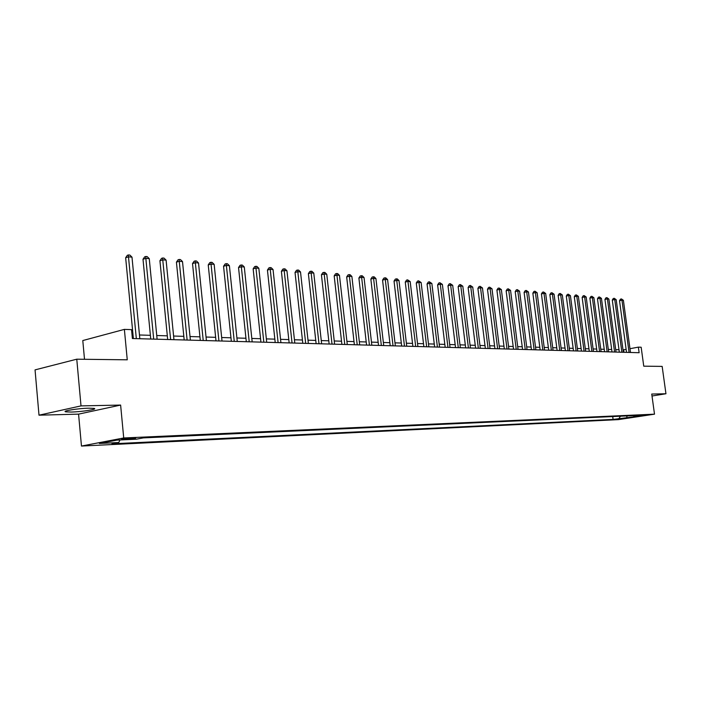 <?xml version="1.0" encoding="UTF-8"?>
<svg xmlns="http://www.w3.org/2000/svg" width="701" height="701" viewBox="0 0 701 701"><rect width="100%" height="100%" fill="white"/><g stroke="black" fill="none" stroke-linecap="round" stroke-linejoin="round"><path stroke-width="1.05" d="M88.861 408.184C78.363 408.341 61.224 411.066 65.789 411.837L71.143 412.048C81.623 411.864 98.42 409.2 94.039 408.403L88.861 408.184M647.601 414.738L640.819 415.693L647.601 414.738M81.465 446.055L618.466 419.619L654.506 414.168L123.718 437.967L81.465 446.055L78.573 414.133L120.625 405.073L81.009 405.897L39.002 415.185L78.573 414.133M39.002 415.185L35.05 369.883L76.768 359.192L127.258 359.815L124.375 329.382L82.788 340.555L84.506 359.289M652.009 396.004L665.95 393.752L662.156 366.395L643.755 366.176L641.161 347.232L638.357 347.135L629.98 348.704M81.009 405.897L76.768 359.192M124.375 329.382L131.543 329.628L132.393 338.522L639.128 352.717L638.357 347.135M123.481 439.474L126.662 439.325C132.559 438.887 135.6 438.432 135.784 437.959L130.71 438.099C124.769 438.537 121.72 438.992 121.545 439.466L123.481 439.474L123.429 438.844M120.002 439.965L118.749 442.533L111.967 443.821L613.086 419.417L612.709 416.56M118.749 442.533L99.384 443.461L116.962 440.105L136.327 439.212L143.355 437.888L640.039 415.316L634.046 416.228L641.625 415.877L613.086 419.417M120.625 405.073L123.718 437.967M665.95 393.752L651.737 394.05L654.506 414.168M626.133 349.422L622.996 349.869M619.009 349.746L615.715 349.641M611.684 349.519L608.302 349.413M604.244 349.291L600.775 349.186M596.665 349.054L593.107 348.949M588.963 348.818L585.309 348.704M581.129 348.581L577.379 348.467M573.155 348.336L569.3 348.213M565.041 348.082L561.08 347.959M556.787 347.827L552.721 347.705M548.375 347.573L544.204 347.442M539.823 347.31L535.529 347.179M531.104 347.039L526.696 346.907M522.227 346.767L517.697 346.627M513.185 346.487L508.532 346.347M503.966 346.206L499.191 346.057M494.582 345.917L489.666 345.759M485.013 345.619L479.966 345.462M475.26 345.321L470.064 345.164M465.315 345.015L459.979 344.848M455.177 344.699L449.683 344.533M444.828 344.384L439.185 344.209M434.278 344.06L428.477 343.884M423.509 343.727L417.542 343.543M412.521 343.385L406.387 343.201M401.305 343.043L394.987 342.85M389.852 342.693L383.351 342.491M378.163 342.333L371.469 342.123M366.22 341.965L359.324 341.755M354.014 341.589L346.916 341.369M341.536 341.203L334.237 340.975M328.787 340.809L321.268 340.581M315.757 340.414L308.002 340.169M302.429 340.003L294.438 339.757M288.794 339.582L280.558 339.328M274.836 339.153L266.354 338.89M260.562 338.714L251.808 338.443M245.946 338.259L236.92 337.987M230.971 337.803L221.665 337.514M215.636 337.33L206.033 337.032M199.925 336.848L190.015 336.541M183.828 336.349L173.594 336.033M167.32 335.84L156.752 335.516M150.391 335.323L139.473 334.982M133.015 334.789L132.033 334.754M623.995 352.296L623.671 349.887M618.957 418.523L620.455 416.21M633.336 415.623L634.046 416.228M626.606 418.155L627.071 415.912M136.327 338.627L128.485 256.829L131.99 257.136L139.832 338.723M133.374 338.548L125.654 257.731L128.485 256.829L128.476 254.945L129.878 255.068L131.99 257.136M125.654 257.731L127.337 255.304L128.476 254.945M153.694 339.118L145.843 258.354L149.26 258.651L157.112 339.214M150.75 339.03L143.004 259.247L145.843 258.354L145.799 256.487L147.166 256.61L149.26 258.651M143.004 259.247L144.669 256.846L145.799 256.487M170.623 339.591L162.755 259.843L166.093 260.132L173.953 339.678M167.679 339.503L159.924 260.719L162.755 259.843L162.693 257.994L164.025 258.117L166.093 260.132M159.924 260.719L161.563 258.345L162.693 257.994M187.123 340.055L179.254 261.289L182.505 261.578L190.383 340.143M184.188 339.967L176.424 262.156L179.254 261.289L179.167 259.466L180.464 259.58L182.505 261.578M176.424 262.156L178.036 259.808L179.167 259.466M203.229 340.502L195.342 262.709L198.514 262.98L206.401 340.59M200.293 340.423L192.521 263.55L195.342 262.709L195.237 260.895L196.499 261.009L198.514 262.98M192.521 263.55L194.107 261.236L195.237 260.895M218.931 340.94L211.045 264.084L214.147 264.356L222.024 341.028M216.004 340.861L208.232 264.917L211.045 264.084L210.913 262.297L212.149 262.411L214.147 264.356M208.232 264.917L209.792 262.63L210.913 262.297M234.257 341.369L226.379 265.434L229.393 265.697L237.28 341.457M231.33 341.291L223.558 266.257L226.379 265.434L226.221 263.664L227.431 263.769L229.393 265.697M223.558 266.257L225.1 263.997L226.221 263.664M249.223 341.79L241.337 266.748L244.29 267.002L252.176 341.878M246.305 341.711L238.533 267.554L241.337 266.748L241.162 264.996L242.344 265.101L244.29 267.002M238.533 267.554L240.04 265.32L241.162 264.996M263.83 342.202L255.953 268.027L258.835 268.281L266.713 342.281M260.921 342.123L253.149 268.825L255.953 268.027L255.76 266.301L256.916 266.406L258.835 268.281M253.149 268.825L254.638 266.625L255.76 266.301M278.104 342.605L270.227 269.28L273.048 269.535L280.917 342.684M275.204 342.517L267.44 270.069L270.227 269.28L270.016 267.572L271.147 267.677L273.048 269.535M267.44 270.069L268.904 267.887L270.016 267.572M292.045 342.991L284.185 270.507L286.937 270.752L294.797 343.069M289.154 342.912L281.39 271.287L284.185 270.507L283.958 268.816L285.053 268.912L286.937 270.752M281.39 271.287L282.836 269.131L283.958 268.816M305.68 343.376L297.82 271.708L300.51 271.944L308.361 343.446M302.788 343.288L295.033 272.47L297.82 271.708L297.575 270.034L298.652 270.13L300.51 271.944M295.033 272.47L296.462 270.341L297.575 270.034M318.999 343.744L311.148 272.882L313.776 273.11L321.628 343.823M316.116 343.665L308.379 273.635L311.148 272.882L310.894 271.217L311.945 271.313L313.776 273.11M308.379 273.635L309.781 271.524L310.894 271.217M332.02 344.112L324.186 274.021L326.762 274.249L334.596 344.182M329.146 344.033L321.426 274.766L324.186 274.021L323.915 272.382L324.94 272.47L326.762 274.249M321.426 274.766L322.81 272.68L323.915 272.382M344.761 344.471L336.936 275.142L339.459 275.362L347.275 344.541M341.895 344.393L334.184 275.879L336.936 275.142L336.655 273.521L337.663 273.609L339.459 275.362M334.184 275.879L335.551 273.811L336.655 273.521M357.221 344.822L349.413 276.238L351.876 276.457L359.683 344.883M354.373 344.734L346.671 276.965L349.413 276.238L349.116 274.634L350.097 274.722L351.876 276.457M346.671 276.965L348.02 274.923L349.116 274.634M369.418 345.164L361.628 277.316L364.038 277.526L371.828 345.225M366.57 345.076L358.886 278.025L361.628 277.316L361.313 275.721L362.277 275.808L364.038 277.526M358.886 278.025L360.218 276.01L361.313 275.721M381.353 345.497L373.58 278.358L375.938 278.569L383.71 345.558M378.514 345.418L370.847 279.068L373.58 278.358L373.256 276.781L374.194 276.869L375.938 278.569M370.847 279.068L372.161 277.07L373.256 276.781M393.033 345.821L385.278 279.392L387.592 279.594L395.346 345.882M390.212 345.742L382.562 280.085L385.278 279.392L384.945 277.824L385.865 277.911L387.592 279.594M382.562 280.085L383.859 278.104L384.945 277.824M404.477 346.145L396.74 280.4L399 280.593L406.738 346.206M401.664 346.066L394.032 281.083L396.74 280.4L396.389 278.849L397.301 278.928L399 280.593M394.032 281.083L395.311 279.129L396.389 278.849M415.684 346.452L407.964 281.381L410.181 281.574L417.892 346.522M412.88 346.373L405.266 282.065L407.964 281.381L407.605 279.848L410.181 281.574M405.266 282.065L406.527 280.12L407.605 279.848M426.664 346.767L418.961 282.345L421.135 282.538L428.828 346.82M423.868 346.688L416.271 283.02L418.961 282.345L418.593 280.829L421.135 282.538M416.271 283.02L417.516 281.101L418.593 280.829M437.415 347.065L429.739 283.292L431.869 283.484L439.536 347.126M434.629 346.986L427.058 283.958L429.739 283.292L429.363 281.793L431.869 283.484M427.058 283.958L428.285 282.056L429.363 281.793M447.957 347.363L440.298 284.22L442.384 284.404L450.033 347.416M445.179 347.284L437.626 284.878L440.298 284.22L439.913 282.731L442.384 284.404M437.626 284.878L438.844 282.994L439.913 282.731M458.288 347.652L450.655 285.132L452.697 285.316L460.329 347.705M455.527 347.573L447.992 285.78L450.655 285.132L450.261 283.66L452.697 285.316M447.992 285.78L449.192 283.914L450.261 283.66M468.417 347.933L460.802 286.026L462.809 286.201L470.415 347.985M465.666 347.854L458.156 286.665L460.802 286.026L460.399 284.562L462.809 286.201M458.156 286.665L459.339 284.816L460.399 284.562M478.345 348.213L470.757 286.902L472.728 287.068L480.308 348.266M475.602 348.134L468.119 287.533L470.757 286.902L470.353 285.447L472.728 287.068M468.119 287.533L469.293 285.701L470.353 285.447M488.089 348.485L480.527 287.76L482.454 287.927L490.017 348.537M485.355 348.406L477.898 288.383L480.527 287.76L480.106 286.323L482.454 287.927M477.898 288.383L479.055 286.569L480.106 286.323M497.64 348.756L490.104 288.602L491.997 288.768L499.533 348.809M494.924 348.677L487.493 289.215L490.104 288.602L489.684 287.173L491.997 288.768M487.493 289.215L488.632 287.419L489.684 287.173M507.016 349.019L499.506 289.425L501.364 289.592L508.873 349.063M504.317 348.94L496.904 290.039L499.506 289.425L499.077 288.015L501.364 289.592M496.904 290.039L498.034 288.26L499.077 288.015M516.216 349.273L508.733 290.232L510.556 290.398L518.039 349.326M513.526 349.194L506.14 290.836L508.733 290.232L508.295 288.838L510.556 290.398M506.14 290.836L507.261 289.075L508.295 288.838M525.251 349.527L517.785 291.029L519.581 291.187L527.038 349.58M522.569 349.449L515.2 291.625L517.785 291.029L517.347 289.644L519.581 291.187M515.2 291.625L516.313 289.881L517.347 289.644M534.118 349.773L526.679 291.809L528.44 291.966L535.871 349.825M531.446 349.703L524.103 292.405L526.679 291.809L526.232 290.433L528.44 291.966M524.103 292.405L525.198 290.67L526.232 290.433M542.819 350.018L535.406 292.58L537.132 292.729L544.537 350.071M540.156 349.939L532.848 293.167L535.406 292.58L534.951 291.213L537.132 292.729M532.848 293.167L533.925 291.45L534.951 291.213M551.363 350.255L543.985 293.333L545.676 293.482L553.054 350.307M548.717 350.185L541.426 293.912L543.985 293.333L543.52 291.975L545.676 293.482M541.426 293.912L542.504 292.212L543.52 291.975M559.757 350.491L552.406 294.07L554.07 294.218L561.422 350.535M557.12 350.421L549.864 294.648L552.406 294.07L551.941 292.729L554.07 294.218M549.864 294.648L550.925 292.957L551.941 292.729M568.003 350.728L560.677 294.797L562.316 294.946L569.633 350.772M565.383 350.649L558.145 295.366L560.677 294.797L560.204 293.465L562.316 294.946M558.145 295.366L559.196 293.693L560.204 293.465M576.108 350.947L568.8 295.515L570.412 295.656L577.712 350.999M573.488 350.877L566.285 296.076L568.8 295.515L568.327 294.192L570.412 295.656M566.285 296.076L567.319 294.42L568.327 294.192M584.064 351.175L576.792 296.216L578.378 296.357L585.642 351.219M581.462 351.105L574.285 296.768L576.792 296.216L576.31 294.902L578.378 296.357M574.285 296.768L575.311 295.13L576.31 294.902M591.889 351.394L584.643 296.9L586.194 297.04L593.44 351.438M589.296 351.324L582.145 297.452L584.643 296.9L584.161 295.603L586.194 297.04M582.145 297.452L583.162 295.822L584.161 295.603M599.583 351.613L592.363 297.583L593.887 297.715L601.099 351.648M596.998 351.534L589.874 298.127L592.363 297.583L591.872 296.295L593.887 297.715M589.874 298.127L590.882 296.514L591.872 296.295M607.136 351.823L599.951 298.249L601.449 298.381L608.634 351.858M604.569 351.744L597.471 298.784L599.951 298.249L599.46 296.97L601.449 298.381M597.471 298.784L598.47 297.189L599.46 296.97M614.567 352.025L607.408 298.906L608.88 299.038L616.039 352.068M612.017 351.955L604.945 299.432L607.408 298.906L606.917 297.636L608.88 299.038M604.945 299.432L605.927 297.846L606.917 297.636M621.875 352.235L614.742 299.546L616.197 299.678L623.329 352.27M619.333 352.165L612.288 300.072L614.742 299.546L614.242 298.293L616.197 299.678M612.288 300.072L613.261 298.503L614.242 298.293M629.069 352.437L621.962 300.186L623.391 300.308L630.488 352.472M626.536 352.366L619.518 300.703L621.962 300.186L621.463 298.933L623.391 300.308M619.518 300.703L620.481 299.143L621.463 298.933M126.574 438.432L126.662 439.325M65.719 411.084L65.789 411.837"/></g></svg>
